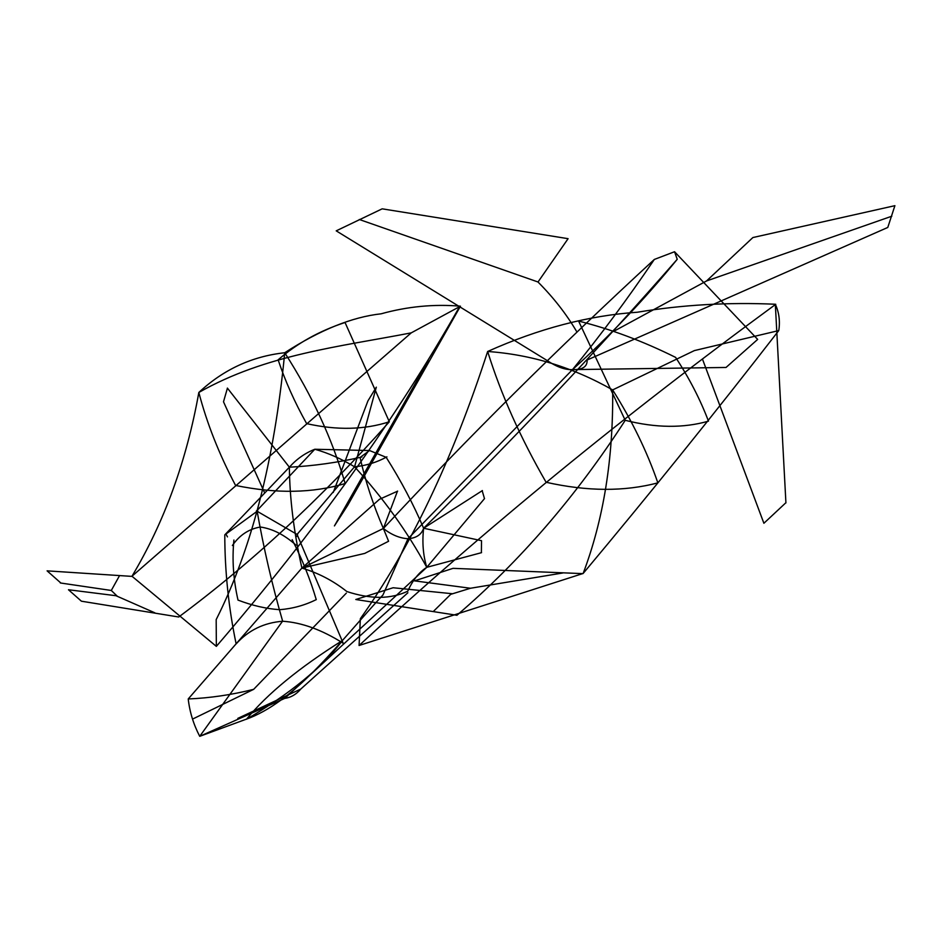 <?xml version="1.0" encoding="UTF-8"?>
<svg xmlns="http://www.w3.org/2000/svg" width="942" height="942" viewBox="0 0 942 942"><rect width="100%" height="100%" fill="white"/><g stroke="black" fill="none" stroke-linecap="round" stroke-linejoin="round"><path stroke-width="1.41" d="M364.884 553.378L301.887 568.085L188.223 698.964C189.695 711.999 193.534 724.457 199.728 736.326L284.778 698.375L426.773 567.32C423.111 555.321 422.063 542.298 423.617 528.238L481.421 540.661M382.817 595.262L407.992 538.73L572.5 369.617L726.023 367.462L757.662 339.403L674.554 251.738L677.227 259.297C599.265 348.41 514.732 438.054 423.617 528.238L482.41 490.57M778.763 330.583L694.384 350.589L612.653 389.917C631.976 420.603 647.048 451.571 657.857 482.846C624.546 491.7 587.29 491.5 546.101 482.269C520.431 437.818 500.956 394.227 487.65 351.484C538.647 328.617 588.514 315.535 637.263 312.238C682.42 304.796 728.437 302.135 775.325 304.242C779.081 312.45 780.235 321.234 778.763 330.583C715.743 411.96 650.545 492.925 583.145 573.466L359.079 645.494C484.577 529.687 623.474 415.952 775.749 304.29M674.554 251.738L654.337 259.439C557.428 348.67 467.102 438.348 383.37 528.486L397.5 491.088M369.535 450.535L386.161 457.306C401.068 480.832 413.55 504.476 423.617 528.238C421.486 534.632 416.27 538.129 407.98 538.73C399.714 538.235 391.507 534.821 383.37 528.486C373.114 504.724 365.343 481.044 360.079 457.459L369.535 450.535L314.816 449.252C305.02 453.126 296.542 459.107 289.382 467.197C289.665 498.306 293.822 531.936 301.887 568.085L379.532 499.225M397.654 491.147L379.438 499.307M481.539 552.66L426.773 567.32C419.049 572.3 412.761 580.142 407.933 590.822M346.774 591.517C358.466 595.379 369.523 597.322 379.944 597.369C390.282 597.204 399.585 595.12 407.851 591.14M347.527 505.618L460.45 306.185C433.909 303.948 407.462 306.491 381.098 313.816C352.143 316.983 320.009 329.959 284.72 352.744C274.369 460.603 251.526 549.551 216.177 619.601L216.354 646.377C315.735 530.723 396.888 417.341 459.826 306.244M411.254 332.856C339.744 346.738 265.856 354.428 198.833 392.461C223.372 369.57 252.009 356.323 284.72 352.744C312.108 395.393 332.255 438.984 345.161 483.517C312.932 493.196 276.406 493.843 235.571 485.448C219.109 454.209 206.863 423.217 198.833 392.461C186.575 460.932 164.285 522.198 131.974 576.245L411.254 332.856L460.45 306.185M347.633 505.43L334.422 525.919L428.221 360.633M407.886 592.765L300.792 689.049L237.796 718.381M284.778 698.375C290.866 697.539 296.212 694.442 300.792 689.049M386.927 456.835C377.012 462.322 366.226 465.642 354.581 466.796L376.305 387.162M361.916 456.988C337.636 462.569 313.462 465.972 289.382 467.197L224.785 534.868C224.832 571.429 228.612 607.778 236.136 643.916C248.441 630.257 263.96 622.697 282.671 621.249C301.77 622.474 321.94 629.809 343.194 643.256L297.071 534.42L354.533 466.761M297.071 534.42L256.412 510.847M238.032 600.101C252.432 605.612 266.339 608.815 279.762 609.698C292.656 608.65 304.819 605.294 316.241 599.618M316.265 599.665C310.224 579.212 302.182 559.207 292.15 539.672M232.368 545.512C239.621 535.068 248.959 528.909 260.404 527.025C272.509 528.756 284.378 534.797 296.012 545.124M452.56 593.754L393.132 587.749L355.793 599.501L456.917 615.279C520.125 561.149 576.233 496.163 625.241 420.309C655.75 428.021 683.492 428.304 708.466 421.145C700.283 399.538 689.32 378.26 675.579 357.336M625.229 420.32L578.588 321.057C610.746 329.111 643.08 341.216 675.579 357.371M654.337 259.439C627.407 299.132 600.125 335.858 572.5 369.617C582.615 369.853 587.478 366.65 587.09 360.021M586.996 360.068L887.788 227.446L894.9 205.674L752.882 237.549L706.524 280.975M614.49 330.913L706.559 280.952L891.815 216.213M481.515 540.696L481.386 552.683M296.801 536.457L297.907 533.349M333.221 492.489L367.933 400.892M367.945 400.88L376.27 387.256M414.562 580.873L453.043 568.344L582.91 573.631M413.962 580.79L470.47 588.255L562.88 572.96M450.747 594.32L470.47 588.255M433.709 611.122L451.418 593.637M246.474 719.241C290.148 693.736 322.129 667.489 342.441 640.501C299.25 667.631 267.257 693.877 246.474 719.241M346.421 591.211C333.009 580.637 318.172 572.924 301.887 568.085L383.37 528.486L388.587 541.226M216.354 646.377L131.974 576.245M257.013 510.552L314.816 449.252C328.122 452.984 341.381 458.825 354.581 466.796C383.005 497.729 407.074 531.229 426.773 567.32L484.541 498.577M482.151 490.629L484.494 498.659M359.079 645.494L360.35 618.706C410.229 548.574 452.666 459.496 487.65 351.484C531.488 354.604 573.16 367.415 612.653 389.917C613.419 458.295 603.575 519.489 583.145 573.466M775.325 304.242L785.922 502.91M785.887 502.722L763.891 523.269L702.414 358.937M346.315 593.142L253.657 689.344L193.475 718.652M188.223 698.964C209.96 698.046 231.779 694.831 253.657 689.344M224.785 534.868L257.719 510.835M238.02 600.148C233.357 579.683 231.991 559.642 233.91 540.025M116.855 595.827L68.472 589.751L81.412 601.196L178.721 616.998C251.702 562.798 321.905 497.729 389.329 421.769C364.542 429.823 336.989 430.435 306.68 423.629M389.329 421.78L345.043 322.494C319.373 330.913 297.071 343.347 278.137 359.82M306.656 423.641C294.563 402.034 285.061 380.756 278.125 359.785M677.227 259.297C644.846 299.026 609.933 335.799 572.5 369.617C565.012 369.959 556.428 366.838 546.725 360.268M546.796 360.315L336.212 230.849L382.169 208.83L568.097 238.679L538 282.023C553.366 297.413 566.166 313.804 576.422 331.148M359.314 219.498L538.047 281.999M388.563 541.273L364.754 553.401M227.458 536.881L225.762 533.796M289.382 467.197L227.375 388.08M264.667 492.913L223.501 401.787L227.422 388.175M60.9 583.051L47.1 570.852L132.304 576.41M60.347 582.968L111.309 590.469M117.444 596.368L111.297 590.469L119.504 575.692M154.9 612.842L115.913 595.697M382.711 595.214C340.368 640.725 298.979 698.034 249.818 717.886L199.728 736.326L282.624 621.096C272.25 585.335 263.725 548.562 257.048 510.776"/></g></svg>
